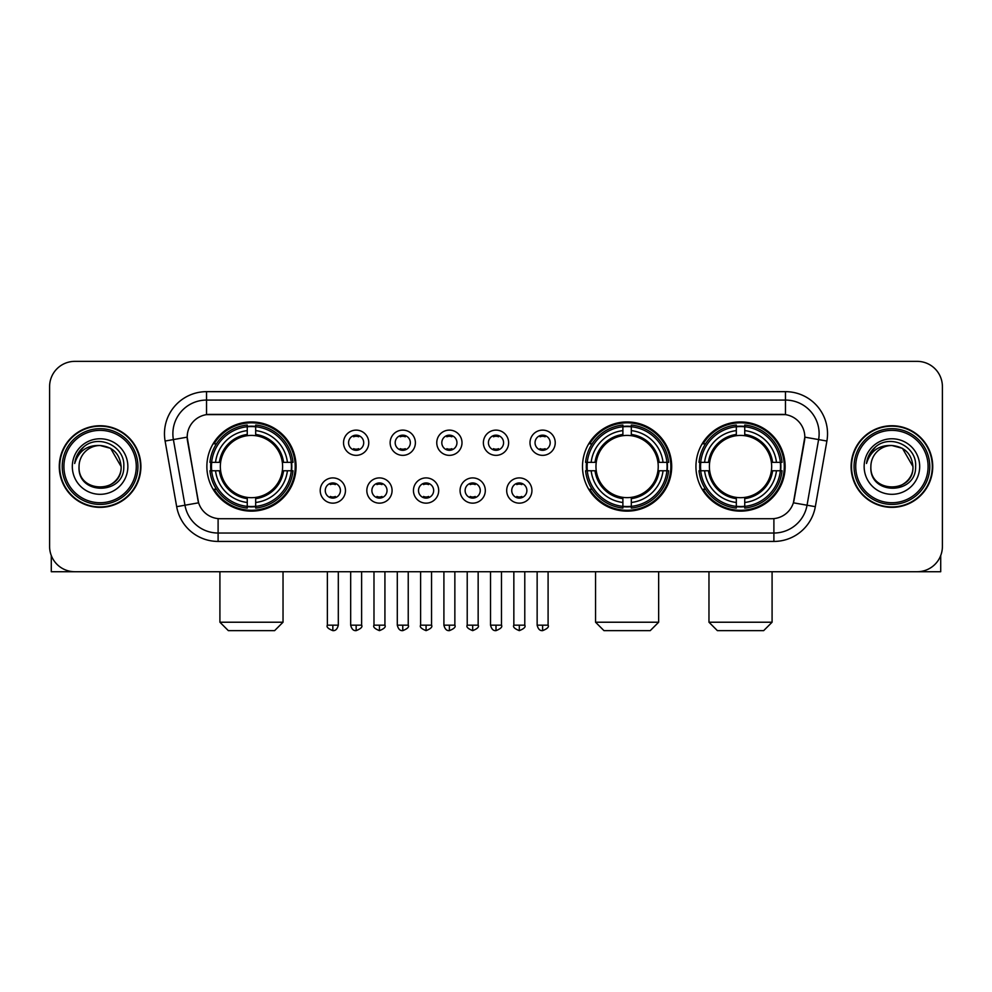 <?xml version="1.0" encoding="UTF-8"?>
<svg xmlns="http://www.w3.org/2000/svg" width="992" height="992" viewBox="0 0 992 992"><rect width="100%" height="100%" fill="white"/><g stroke="black" fill="none" stroke-linecap="round" stroke-linejoin="round"><path stroke-width="1.49" d="M582.502 466.55A44.603 44.603 0 0 0 627.105 511.14A44.603 44.603 0 0 0 671.696 466.55A44.603 44.603 0 0 0 627.105 421.947A44.603 44.603 0 0 0 582.502 466.55M695.938 466.55A44.603 44.603 0 0 0 740.528 511.14A44.603 44.603 0 0 0 785.131 466.55A44.603 44.603 0 0 0 740.528 421.947A44.603 44.603 0 0 0 695.938 466.55M206.869 466.55A44.603 44.603 0 0 0 251.472 511.14A44.603 44.603 0 0 0 296.062 466.55A44.603 44.603 0 0 0 251.472 421.947A44.603 44.603 0 0 0 206.869 466.55M345.464 490.532A12.623 12.623 0 0 1 332.841 503.155A12.623 12.623 0 0 1 320.218 490.532A12.623 12.623 0 0 1 332.841 477.908A12.623 12.623 0 0 1 345.464 490.532M325.264 490.532A7.576 7.576 0 0 0 332.841 498.108A7.576 7.576 0 0 0 340.417 490.532A7.576 7.576 0 0 0 332.841 482.955A7.576 7.576 0 0 0 325.264 490.532M392.076 490.532A12.623 12.623 0 0 1 379.452 503.155A12.623 12.623 0 0 1 366.829 490.532A12.623 12.623 0 0 1 379.452 477.908A12.623 12.623 0 0 1 392.076 490.532M371.888 490.532A7.576 7.576 0 0 0 379.452 498.108A7.576 7.576 0 0 0 387.029 490.532A7.576 7.576 0 0 0 379.452 482.955A7.576 7.576 0 0 0 371.888 490.532M438.7 490.532A12.623 12.623 0 0 1 426.076 503.155A12.623 12.623 0 0 1 413.453 490.532A12.623 12.623 0 0 1 426.076 477.908A12.623 12.623 0 0 1 438.7 490.532M418.5 490.532A7.576 7.576 0 0 0 426.076 498.108A7.576 7.576 0 0 0 433.653 490.532A7.576 7.576 0 0 0 426.076 482.955A7.576 7.576 0 0 0 418.5 490.532M485.311 490.532A12.623 12.623 0 0 1 472.688 503.155A12.623 12.623 0 0 1 460.065 490.532A12.623 12.623 0 0 1 472.688 477.908A12.623 12.623 0 0 1 485.311 490.532M465.124 490.532A7.576 7.576 0 0 0 472.688 498.108A7.576 7.576 0 0 0 480.264 490.532A7.576 7.576 0 0 0 472.688 482.955A7.576 7.576 0 0 0 465.124 490.532M531.935 490.532A12.623 12.623 0 0 1 519.312 503.155A12.623 12.623 0 0 1 506.689 490.532A12.623 12.623 0 0 1 519.312 477.908A12.623 12.623 0 0 1 531.935 490.532M511.736 490.532A7.576 7.576 0 0 0 519.312 498.108A7.576 7.576 0 0 0 526.876 490.532A7.576 7.576 0 0 0 519.312 482.955A7.576 7.576 0 0 0 511.736 490.532M368.764 442.73A12.623 12.623 0 0 1 356.153 455.353A12.623 12.623 0 0 1 343.53 442.73A12.623 12.623 0 0 1 356.153 430.119A12.623 12.623 0 0 1 368.764 442.73M348.576 442.73A7.576 7.576 0 0 0 356.153 450.306A7.576 7.576 0 0 0 363.717 442.73A7.576 7.576 0 0 0 356.153 435.166A7.576 7.576 0 0 0 348.576 442.73M415.388 442.73A12.623 12.623 0 0 1 402.764 455.353A12.623 12.623 0 0 1 390.141 442.73A12.623 12.623 0 0 1 402.764 430.119A12.623 12.623 0 0 1 415.388 442.73M395.188 442.73A7.576 7.576 0 0 0 402.764 450.306A7.576 7.576 0 0 0 410.341 442.73A7.576 7.576 0 0 0 402.764 435.166A7.576 7.576 0 0 0 395.188 442.73M461.999 442.73A12.623 12.623 0 0 1 449.388 455.353A12.623 12.623 0 0 1 436.765 442.73A12.623 12.623 0 0 1 449.388 430.119A12.623 12.623 0 0 1 461.999 442.73M441.812 442.73A7.576 7.576 0 0 0 449.388 450.306A7.576 7.576 0 0 0 456.952 442.73A7.576 7.576 0 0 0 449.388 435.166A7.576 7.576 0 0 0 441.812 442.73M508.623 442.73A12.623 12.623 0 0 1 496 455.353A12.623 12.623 0 0 1 483.377 442.73A12.623 12.623 0 0 1 496 430.119A12.623 12.623 0 0 1 508.623 442.73M488.424 442.73A7.576 7.576 0 0 0 496 450.306A7.576 7.576 0 0 0 503.576 442.73A7.576 7.576 0 0 0 496 435.166A7.576 7.576 0 0 0 488.424 442.73M555.235 442.73A12.623 12.623 0 0 1 542.612 455.353A12.623 12.623 0 0 1 530.001 442.73A12.623 12.623 0 0 1 542.612 430.119A12.623 12.623 0 0 1 555.235 442.73M535.048 442.73A7.576 7.576 0 0 0 542.612 450.306A7.576 7.576 0 0 0 550.188 442.73A7.576 7.576 0 0 0 542.612 435.166A7.576 7.576 0 0 0 535.048 442.73M176.675 506.676L165.106 441.043A42.073 42.073 0 0 1 206.534 391.654L785.466 391.654A42.073 42.073 0 0 1 826.894 441.043L815.325 506.676A42.073 42.073 0 0 1 773.896 541.434L218.104 541.434A42.073 42.073 0 0 1 176.675 506.676L198.611 502.808L187.525 441.043A22.717 22.717 0 0 1 209.895 414.383L782.105 414.383A22.717 22.717 0 0 1 804.475 441.043L794.084 499.943A22.717 22.717 0 0 1 771.714 518.717L220.286 518.717A22.717 22.717 0 0 1 197.916 499.943L187.178 437.15L173.389 439.58A33.654 33.654 0 0 1 206.534 400.074L785.466 400.074A33.654 33.654 0 0 1 818.611 439.58L807.042 505.213A33.654 33.654 0 0 1 773.896 533.026L218.104 533.026A33.654 33.654 0 0 1 184.958 505.213L173.389 439.58A33.654 33.654 0 0 1 172.881 433.727M210.874 470.754A40.808 40.808 0 0 1 210.874 462.346M699.943 470.754A40.808 40.808 0 0 1 699.943 462.346M586.508 470.754A40.808 40.808 0 0 1 586.508 462.346M59.272 466.55A40.808 40.808 0 0 0 100.093 507.358A40.808 40.808 0 0 0 140.901 466.55A40.808 40.808 0 0 0 100.093 425.742A40.808 40.808 0 0 0 59.272 466.55M851.099 466.55A40.808 40.808 0 0 0 891.907 507.358A40.808 40.808 0 0 0 932.728 466.55A40.808 40.808 0 0 0 891.907 425.742A40.808 40.808 0 0 0 851.099 466.55M206.534 391.654L206.534 414.631L785.466 414.631L785.466 391.654M187.178 437.1L187.426 433.727M771.714 518.717L220.286 518.717M826.894 441.043L804.822 437.15L793.389 502.808L815.325 506.676M794.084 499.943L793.947 500.662M198.053 500.662L197.916 499.943M942.4 386.607A25.246 25.246 0 0 0 917.154 361.361L74.846 361.361A25.246 25.246 0 0 0 49.6 386.607L49.6 546.493A25.246 25.246 0 0 0 74.846 571.727L917.154 571.727A25.246 25.246 0 0 0 942.4 546.493L942.4 386.607L942.4 546.493M49.6 386.607L49.6 546.493M917.154 361.361L74.846 361.361M74.846 571.727L917.154 571.727M51.286 555.557L51.286 571.727L148.899 571.727M136.276 466.55A36.183 36.183 0 0 0 100.093 430.367A36.183 36.183 0 0 0 63.91 466.55A36.183 36.183 0 0 0 100.093 502.733A36.183 36.183 0 0 0 136.276 466.55M137.95 466.55A37.87 37.87 0 0 0 100.093 428.68A37.87 37.87 0 0 0 62.223 466.55A37.87 37.87 0 0 0 100.093 504.42A37.87 37.87 0 0 0 137.95 466.55M140.48 466.55A40.387 40.387 0 0 0 100.093 426.163A40.387 40.387 0 0 0 59.694 466.55A40.387 40.387 0 0 0 100.093 506.937A40.387 40.387 0 0 0 140.48 466.55M121.123 466.55C119.871 453.766 112.865 446.76 100.093 445.507L110.608 448.334L121.123 466.55L110.608 448.334L100.093 445.507L110.608 448.334L121.123 466.55L110.608 448.334L100.093 445.507L110.608 448.334L121.123 466.55C122.413 493.681 77.76 493.681 79.05 466.55C77.178 495.74 124.769 495.095 123.777 466.55C125.339 446.512 99.088 433.777 83.96 446.685C78.678 451.087 75.59 456.692 74.685 463.487C78.653 450.963 87.122 444.962 100.093 445.507L110.608 448.334L121.123 466.55C122.413 493.681 77.76 493.681 79.05 466.55C77.76 493.681 122.413 493.681 121.123 466.55C122.413 493.681 77.76 493.681 79.05 466.55C77.76 493.681 122.413 493.681 121.123 466.55C122.413 493.681 77.76 493.681 79.05 466.55C77.76 493.681 122.413 493.681 121.123 466.55C122.413 493.681 77.76 493.681 79.05 466.55C77.76 493.681 122.413 493.681 121.123 466.55C122.413 493.681 77.76 493.681 79.05 466.55C77.76 493.681 122.413 493.681 121.123 466.55C122.413 493.681 77.76 493.681 79.05 466.55C77.76 493.681 122.413 493.681 121.123 466.55C122.413 493.681 77.76 493.681 79.05 466.55A21.043 21.043 0 0 1 100.093 445.507L110.608 448.334L121.123 466.55C121.966 482.881 100.973 493.718 88.164 483.873M72.317 466.55A27.764 27.764 0 0 0 100.093 494.314A27.764 27.764 0 0 0 127.856 466.55A27.764 27.764 0 0 0 100.093 438.774A27.764 27.764 0 0 0 72.317 466.55M83.948 446.685L77.748 454.063M77.364 454.782L77.922 453.766L77.364 454.782M274.61 630.639L228.334 630.639L219.914 622.22L283.03 622.22L274.61 630.639M282.323 470.754A31.136 31.136 0 0 0 255.676 435.699L255.676 435.699A31.136 31.136 0 0 0 220.621 470.754A31.136 31.136 0 0 0 282.323 470.754L283.563 470.754L282.323 470.754A31.136 31.136 0 0 1 255.676 497.401L255.676 502.485A36.183 36.183 0 0 0 287.407 470.754L292.987 470.754A41.738 41.738 0 0 1 255.676 508.078L255.676 506.379A40.052 40.052 0 0 0 291.301 470.754M211.718 470.754A39.965 39.965 0 0 1 211.718 462.346M255.676 426.796A39.965 39.965 0 0 0 247.256 426.796M291.214 462.346A39.965 39.965 0 0 1 291.214 470.754M292.987 462.346A41.738 41.738 0 0 0 255.676 425.022L255.676 426.721A40.052 40.052 0 0 1 291.301 462.346L292.987 462.346M209.944 470.754A41.738 41.738 0 0 0 247.256 508.078L247.256 506.379A40.052 40.052 0 0 1 211.631 470.754L209.944 470.754M291.301 462.346L287.407 462.346A36.183 36.183 0 0 0 255.676 430.615L255.676 426.721M255.676 506.379L255.676 502.485M211.631 470.754L215.537 470.754A36.183 36.183 0 0 0 247.256 502.485L247.256 506.379M255.676 430.615L255.676 434.459A32.364 32.364 0 0 1 283.563 462.346L287.407 462.346M287.407 470.754L283.563 470.754A32.364 32.364 0 0 1 255.676 498.641M247.256 502.485L247.256 497.401A31.136 31.136 0 0 1 220.621 470.754L215.537 470.754M282.323 462.346L283.563 462.346M255.676 506.292A39.965 39.965 0 0 1 247.256 506.292M247.256 425.022A41.738 41.738 0 0 0 209.944 462.346L211.631 462.346A40.052 40.052 0 0 1 247.256 426.721L247.256 425.022M247.256 426.721L247.256 430.615A36.183 36.183 0 0 0 215.537 462.346L211.631 462.346M247.256 435.649L247.256 430.615M215.537 462.346L219.381 462.346A32.364 32.364 0 0 1 247.256 434.459M247.256 497.401L247.256 498.641A32.364 32.364 0 0 1 219.381 470.754M216.454 443.833L214.074 443.833A43.76 43.76 0 0 1 295.219 466.55A43.76 43.76 0 0 1 214.074 489.267L216.454 489.267M650.244 630.639L603.967 630.639L595.547 622.22L658.651 622.22L650.244 630.639M657.944 470.754A31.136 31.136 0 0 0 631.309 435.699L631.309 435.699A31.136 31.136 0 0 0 596.254 470.754A31.136 31.136 0 0 0 657.944 470.754L659.196 470.754L657.944 470.754A31.136 31.136 0 0 1 631.309 497.401L631.309 502.485A36.183 36.183 0 0 0 663.04 470.754L668.62 470.754A41.738 41.738 0 0 1 631.309 508.078L631.309 506.379A40.052 40.052 0 0 0 666.934 470.754M587.351 470.754A39.965 39.965 0 0 1 587.351 462.346M631.309 426.796A39.965 39.965 0 0 0 622.889 426.796M666.847 462.346A39.965 39.965 0 0 1 666.847 470.754M668.62 462.346A41.738 41.738 0 0 0 631.309 425.022L631.309 426.721A40.052 40.052 0 0 1 666.934 462.346L668.62 462.346M585.578 470.754A41.738 41.738 0 0 0 622.889 508.078L622.889 506.379A40.052 40.052 0 0 1 587.264 470.754L585.578 470.754M666.934 462.346L663.04 462.346A36.183 36.183 0 0 0 631.309 430.615L631.309 426.721M631.309 506.379L631.309 502.485M587.264 470.754L591.158 470.754A36.183 36.183 0 0 0 622.889 502.485L622.889 506.379M631.309 430.615L631.309 434.459A32.364 32.364 0 0 1 659.196 462.346L663.04 462.346M663.04 470.754L659.196 470.754A32.364 32.364 0 0 1 631.309 498.641M622.889 502.485L622.889 497.401A31.136 31.136 0 0 1 596.254 470.754L591.158 470.754M657.944 462.346L659.196 462.346M631.309 506.292A39.965 39.965 0 0 1 622.889 506.292M622.889 425.022A41.738 41.738 0 0 0 585.578 462.346L587.264 462.346A40.052 40.052 0 0 1 622.889 426.721L622.889 425.022M622.889 426.721L622.889 430.615A36.183 36.183 0 0 0 591.158 462.346L587.264 462.346M622.889 435.649L622.889 430.615M591.158 462.346L595.014 462.346A32.364 32.364 0 0 1 622.889 434.459M622.889 497.401L622.889 498.641A32.364 32.364 0 0 1 595.014 470.754M592.088 443.833L589.707 443.833A43.76 43.76 0 0 1 670.852 466.55A43.76 43.76 0 0 1 589.707 489.267L592.088 489.267M763.666 630.639L717.39 630.639L708.97 622.22L772.086 622.22L763.666 630.639M771.379 470.754A31.136 31.136 0 0 0 744.744 435.699L744.744 435.699A31.136 31.136 0 0 0 709.677 470.754A31.136 31.136 0 0 0 771.379 470.754L772.619 470.754L771.379 470.754A31.136 31.136 0 0 1 744.744 497.401L744.744 502.485A36.183 36.183 0 0 0 776.463 470.754L782.056 470.754A41.738 41.738 0 0 1 744.744 508.078L744.744 506.379A40.052 40.052 0 0 0 780.369 470.754M700.786 470.754A39.965 39.965 0 0 1 700.786 462.346M744.744 426.796A39.965 39.965 0 0 0 736.324 426.796M780.282 462.346A39.965 39.965 0 0 1 780.282 470.754M782.056 462.346A41.738 41.738 0 0 0 744.744 425.022L744.744 426.721A40.052 40.052 0 0 1 780.369 462.346L782.056 462.346M699.013 470.754A41.738 41.738 0 0 0 736.324 508.078L736.324 506.379A40.052 40.052 0 0 1 700.699 470.754L699.013 470.754M780.369 462.346L776.463 462.346A36.183 36.183 0 0 0 744.744 430.615L744.744 426.721M744.744 506.379L744.744 502.485M700.699 470.754L704.593 470.754A36.183 36.183 0 0 0 736.324 502.485L736.324 506.379M744.744 430.615L744.744 434.459A32.364 32.364 0 0 1 772.619 462.346L776.463 462.346M776.463 470.754L772.619 470.754A32.364 32.364 0 0 1 744.744 498.641M736.324 502.485L736.324 497.401A31.136 31.136 0 0 1 709.677 470.754L704.593 470.754M771.379 462.346L772.619 462.346M744.744 506.292A39.965 39.965 0 0 1 736.324 506.292M736.324 425.022A41.738 41.738 0 0 0 699.013 462.346L700.699 462.346A40.052 40.052 0 0 1 736.324 426.721L736.324 425.022M736.324 426.721L736.324 430.615A36.183 36.183 0 0 0 704.593 462.346L700.699 462.346M736.324 435.649L736.324 430.615M704.593 462.346L708.437 462.346A32.364 32.364 0 0 1 736.324 434.459M736.324 497.401L736.324 498.641A32.364 32.364 0 0 1 708.437 470.754M705.523 443.833L703.13 443.833A43.76 43.76 0 0 1 784.288 466.55A43.76 43.76 0 0 1 703.13 489.267L705.523 489.267M353.623 449.872L353.623 448.682A6.46 6.46 0 0 0 358.67 448.682L358.67 449.872M358.67 435.6L358.67 436.79A6.46 6.46 0 0 0 353.623 436.79L353.623 435.6M400.235 449.872L400.235 448.682A6.46 6.46 0 0 0 405.294 448.682L405.294 449.872M405.294 435.6L405.294 436.79A6.46 6.46 0 0 0 400.235 436.79L400.235 435.6M446.859 449.872L446.859 448.682A6.46 6.46 0 0 0 451.906 448.682L451.906 449.872M451.906 435.6L451.906 436.79A6.46 6.46 0 0 0 446.859 436.79L446.859 435.6M493.47 449.872L493.47 448.682A6.46 6.46 0 0 0 498.53 448.682L498.53 449.872M498.53 435.6L498.53 436.79A6.46 6.46 0 0 0 493.47 436.79L493.47 435.6M540.094 449.872L540.094 448.682A6.46 6.46 0 0 0 545.141 448.682L545.141 449.872M545.141 435.6L545.141 436.79A6.46 6.46 0 0 0 540.094 436.79L540.094 435.6M330.311 497.674L330.311 496.471A6.46 6.46 0 0 0 335.358 496.471L335.358 497.674M335.358 483.389L335.358 484.592A6.46 6.46 0 0 0 330.311 484.592L330.311 483.389M376.935 497.674L376.935 496.471A6.46 6.46 0 0 0 381.982 496.471L381.982 497.674M381.982 483.389L381.982 484.592A6.46 6.46 0 0 0 376.935 484.592L376.935 483.389M423.547 497.674L423.547 496.471A6.46 6.46 0 0 0 428.594 496.471L428.594 497.674M428.594 483.389L428.594 484.592A6.46 6.46 0 0 0 423.547 484.592L423.547 483.389M470.171 497.674L470.171 496.471A6.46 6.46 0 0 0 475.218 496.471L475.218 497.674M475.218 483.389L475.218 484.592A6.46 6.46 0 0 0 470.171 484.592L470.171 483.389M516.782 497.674L516.782 496.471A6.46 6.46 0 0 0 521.829 496.471L521.829 497.674M521.829 483.389L521.829 484.592A6.46 6.46 0 0 0 516.782 484.592L516.782 483.389M940.714 555.557L940.714 571.727L843.101 571.727M928.09 466.55A36.183 36.183 0 0 0 891.907 430.367A36.183 36.183 0 0 0 855.724 466.55A36.183 36.183 0 0 0 891.907 502.733A36.183 36.183 0 0 0 928.09 466.55M929.777 466.55A37.87 37.87 0 0 0 891.907 428.68A37.87 37.87 0 0 0 854.05 466.55A37.87 37.87 0 0 0 891.907 504.42A37.87 37.87 0 0 0 929.777 466.55M932.306 466.55A40.387 40.387 0 0 0 891.907 426.163A40.387 40.387 0 0 0 851.52 466.55A40.387 40.387 0 0 0 891.907 506.937A40.387 40.387 0 0 0 932.306 466.55M870.877 466.55A21.043 21.043 0 0 1 891.907 445.507L902.435 448.334L912.95 466.55L902.435 448.334L891.907 445.507L902.435 448.334L912.95 466.55L902.435 448.334L891.907 445.507L902.435 448.334L912.95 466.55L902.435 448.334L891.907 445.507L902.435 448.334L912.95 466.55C914.24 493.681 869.587 493.681 870.877 466.55C869.004 495.74 916.596 495.095 915.604 466.55C917.166 446.512 890.915 433.777 875.787 446.685C870.505 451.087 867.417 456.692 866.5 463.487C870.468 450.963 878.937 444.962 891.907 445.507L902.435 448.334L912.95 466.55C914.24 493.681 869.587 493.681 870.877 466.55C869.587 493.681 914.24 493.681 912.95 466.55C914.24 493.681 869.587 493.681 870.877 466.55C869.587 493.681 914.24 493.681 912.95 466.55C914.24 493.681 869.587 493.681 870.877 466.55C869.587 493.681 914.24 493.681 912.95 466.55C914.24 493.681 869.587 493.681 870.877 466.55C869.587 493.681 914.24 493.681 912.95 466.55C914.24 493.681 869.587 493.681 870.877 466.55C869.587 493.681 914.24 493.681 912.95 466.55C913.793 482.881 892.788 493.718 879.978 483.873M891.907 445.507C904.692 446.76 911.698 453.766 912.95 466.55M864.144 466.55A27.764 27.764 0 0 0 891.907 494.314A27.764 27.764 0 0 0 919.683 466.55A27.764 27.764 0 0 0 891.907 438.774A27.764 27.764 0 0 0 864.144 466.55M875.775 446.685L869.575 454.063M869.19 454.782L869.748 453.766M773.896 518.618L773.896 541.434M218.104 541.434L218.104 518.618M165.106 441.043L173.389 439.58M247.256 506.676A40.35 40.35 0 0 0 255.676 506.676M291.598 470.754A40.35 40.35 0 0 0 291.598 462.346M255.676 426.424A40.35 40.35 0 0 0 247.256 426.424M622.889 506.676A40.35 40.35 0 0 0 631.309 506.676M667.232 470.754A40.35 40.35 0 0 0 667.232 462.346M631.309 426.424A40.35 40.35 0 0 0 622.889 426.424M736.324 506.676A40.35 40.35 0 0 0 744.744 506.676M780.654 470.754A40.35 40.35 0 0 0 780.654 462.346M744.744 426.424A40.35 40.35 0 0 0 736.324 426.424M356.153 625.171L350.672 625.171C351.627 629.064 353.462 630.887 356.153 630.639L356.153 625.171L361.621 625.171L361.621 571.727M402.764 625.171L397.296 625.171C398.251 629.064 400.074 630.887 402.764 630.639L402.764 625.171L408.233 625.171L408.233 571.727M449.388 625.171L443.908 625.171C444.862 629.064 446.685 630.887 449.388 630.639L449.388 625.171L454.857 625.171L454.857 571.727M496 625.171L490.532 625.171C491.486 629.064 493.309 630.887 496 630.639L496 625.171L501.468 625.171L501.468 571.727M542.612 625.171L537.143 625.171C538.098 629.064 539.921 630.887 542.612 630.639L542.612 625.171L548.092 625.171L548.092 571.727M332.841 625.171L327.372 625.171C326.256 626.919 328.079 628.742 332.841 630.639L332.841 625.171L338.309 625.171L338.309 571.727M379.452 625.171L373.984 625.171C372.88 626.919 374.703 628.742 379.452 630.639L379.452 625.171L384.921 625.171L384.921 571.727M426.076 625.171L420.608 625.171C419.492 626.919 421.315 628.742 426.076 630.639L426.076 625.171L431.545 625.171L431.545 571.727M472.688 625.171L467.22 625.171C466.116 626.919 467.939 628.742 472.688 630.639L472.688 625.171L478.156 625.171L478.156 571.727M519.312 625.171L513.844 625.171C512.728 626.919 514.55 628.742 519.312 630.639L519.312 625.171L524.78 625.171L524.78 571.727M283.03 571.727L283.03 622.22M219.914 571.727L219.914 622.22M658.651 571.727L658.651 622.22M595.547 571.727L595.547 622.22M772.086 571.727L772.086 622.22M708.97 571.727L708.97 622.22M350.672 625.171L350.672 571.727M361.621 625.171C362.725 626.919 360.902 628.742 356.153 630.639M397.296 625.171L397.296 571.727M408.233 625.171C409.349 626.919 407.526 628.742 402.764 630.639M443.908 625.171L443.908 571.727M454.857 625.171C455.96 626.919 454.138 628.742 449.388 630.639M490.532 625.171L490.532 571.727M501.468 625.171C502.584 626.919 500.762 628.742 496 630.639M537.143 625.171L537.143 571.727M548.092 625.171C549.196 626.919 547.373 628.742 542.612 630.639M327.372 625.171L327.372 571.727M338.309 625.171C337.354 629.064 335.532 630.887 332.841 630.639M373.984 625.171L373.984 571.727M384.921 625.171C386.037 626.919 384.214 628.742 379.452 630.639M420.608 625.171L420.608 571.727M431.545 625.171C432.648 626.919 430.826 628.742 426.076 630.639M467.22 625.171L467.22 571.727M478.156 625.171C479.272 626.919 477.45 628.742 472.688 630.639M513.844 625.171L513.844 571.727M524.78 625.171C525.884 626.919 524.061 628.742 519.312 630.639"/></g></svg>
